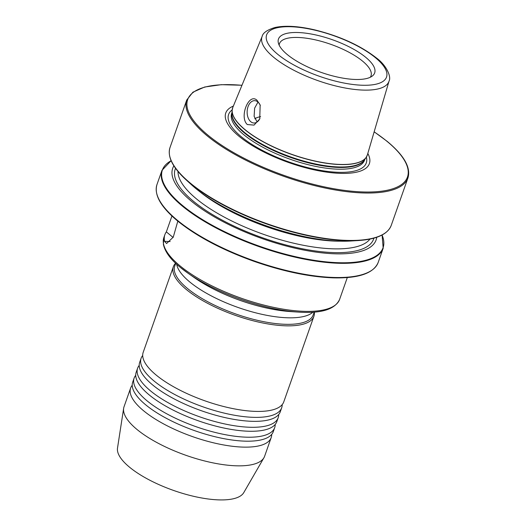 <?xml version="1.0" encoding="UTF-8"?>
<svg xmlns="http://www.w3.org/2000/svg" width="526" height="526" viewBox="0 0 526 526"><rect width="100%" height="100%" fill="white"/><g stroke="black" fill="none" stroke-linecap="round" stroke-linejoin="round"><path stroke-width="0.79" d="M134.117 378.122L132.716 382.093A74.521 25.241 19.4 0 0 133.065 389.437A74.521 25.241 19.4 0 0 145.886 404.981A74.521 25.241 19.4 0 0 244.82 441.143A74.521 25.241 19.4 0 0 268.431 437.106A74.521 25.241 19.4 0 0 273.303 431.596L274.704 427.631A74.521 25.241 -160.6 0 1 246.214 437.172A74.521 25.241 -160.6 0 1 147.28 401.009A74.521 25.241 -160.6 0 1 134.117 378.122A74.521 25.241 -160.6 0 1 135.715 375.34M137.608 368.2L136.214 372.171A74.521 25.241 19.4 0 0 136.563 379.516A74.521 25.241 19.4 0 0 149.377 395.059A74.521 25.241 19.4 0 0 248.311 431.221A74.521 25.241 19.4 0 0 271.922 427.184A74.521 25.241 19.4 0 0 276.794 421.674L278.195 417.71A74.521 25.241 -160.6 0 1 249.712 427.25A74.521 25.241 -160.6 0 1 150.778 391.088A74.521 25.241 -160.6 0 1 137.608 368.2A74.521 25.241 -160.6 0 1 139.212 365.419M141.106 358.278L139.706 362.25A74.521 25.241 19.4 0 0 140.054 369.6A74.521 25.241 19.4 0 0 152.869 385.137A74.521 25.241 19.4 0 0 251.803 421.3A74.521 25.241 19.4 0 0 275.414 417.269A74.521 25.241 19.4 0 0 280.292 411.759L281.686 407.788A74.521 25.241 -160.6 0 1 253.203 417.328A74.521 25.241 -160.6 0 1 154.269 381.172A74.521 25.241 -160.6 0 1 141.106 358.278A74.521 25.241 -160.6 0 1 142.704 355.497M173.337 266.754L143.197 352.328A74.521 25.241 19.4 0 0 143.545 359.679A74.521 25.241 19.4 0 0 156.367 375.216A74.521 25.241 19.4 0 0 255.301 411.378A74.521 25.241 19.4 0 0 278.911 407.348A74.521 25.241 19.4 0 0 283.784 401.838L313.923 316.257A74.521 25.241 -160.6 0 1 261.586 322.734A74.521 25.241 -160.6 0 1 186.5 289.642A74.521 25.241 -160.6 0 1 173.337 266.754A74.521 25.241 -160.6 0 1 175.612 263.23M271.705 434.377A74.521 25.241 -160.6 0 1 271.206 437.553L264.617 456.259A74.521 25.241 -160.6 0 1 263.947 457.719A74.521 25.241 -160.6 0 1 210.104 462.262A74.521 25.241 -160.6 0 1 137.201 429.637A74.521 25.241 -160.6 0 1 123.643 408.314A74.521 25.241 -160.6 0 1 124.037 406.749L130.626 388.043A74.521 25.241 -160.6 0 1 132.223 385.262M271.206 437.553A74.521 25.241 -160.6 0 1 242.723 447.093A74.521 25.241 -160.6 0 1 143.789 410.931A74.521 25.241 -160.6 0 1 130.626 388.043M263.947 457.719L243.775 492.606A67.072 22.717 -160.6 0 1 195.317 496.695A67.072 22.717 -160.6 0 1 129.705 467.331A67.072 22.717 -160.6 0 1 117.502 448.139L123.643 408.314M275.197 424.462A74.521 25.241 -160.6 0 1 274.704 427.631M278.695 414.541A74.521 25.241 -160.6 0 1 278.195 417.71M282.186 404.619A74.521 25.241 -160.6 0 1 281.686 407.788M247.319 124.544L254.058 125.109L259.745 118.935L260.153 104.99L256.958 100.21C248.726 92.55 239.041 117.232 247.319 124.544M260.331 105.476A11.178 7.173 -88.1 0 0 257.799 101.912A11.178 7.173 -88.1 0 0 254.669 100.657A11.178 7.173 -88.1 0 0 247.411 109.066A11.178 7.173 -88.1 0 0 250.817 121.749A11.178 7.173 -88.1 0 0 253.946 123.005A11.178 7.173 -88.1 0 0 259.929 118.514M279.161 45.144A48.517 16.438 -160.6 0 1 279.464 43.678A48.517 16.438 -160.6 0 1 298.012 37.464A48.517 16.438 -160.6 0 1 348.482 52.002A48.517 16.438 -160.6 0 1 370.994 75.908A48.517 16.438 -160.6 0 1 370.311 77.243M297.959 32.52A50.996 17.273 -160.6 0 1 355.247 50.148A50.996 17.273 -160.6 0 1 372.421 75.941A50.996 17.273 -160.6 0 1 355.175 79.459A50.996 17.273 -160.6 0 1 306.632 66.434A50.996 17.273 -160.6 0 1 278.326 42.81A50.996 17.273 -160.6 0 1 297.959 32.52M367.812 153.447A76.138 25.794 -160.6 0 1 328.132 172.331A76.138 25.794 -160.6 0 1 239.205 136.425A76.138 25.794 -160.6 0 1 233.353 106.094M385.887 232.453A116.982 39.628 -160.6 0 1 358.541 240.52L350.783 241.007A107.823 36.524 -160.6 0 1 196.178 188.827A107.823 36.524 -160.6 0 1 191.76 185.014L186.02 179.767A116.982 39.628 -160.6 0 1 169.766 156.347M376.715 237.292A107.823 36.524 -160.6 0 1 304.087 250.106A107.823 36.524 -160.6 0 1 191.727 201.478A107.823 36.524 -160.6 0 1 173.882 165.868M314.2 312.102L313.213 314.896A73.403 24.867 -160.6 0 1 261.672 321.268A73.403 24.867 -160.6 0 1 187.71 288.675A73.403 24.867 -160.6 0 1 174.737 266.13L175.723 263.342M177.808 221.15L173.278 237.114L166.591 243.531L164.566 241.355A93.155 31.553 -160.6 0 1 164.868 234.701A93.155 31.553 -160.6 0 1 166.347 231.894L171.936 216.015M314.351 312.089A74.521 25.241 -160.6 0 1 313.923 316.257M257.983 102.064L254.637 108.159L254.111 116.305L257.115 121.953M254.808 118.731A48.517 16.438 -160.6 0 1 260.6 116.634M166.347 231.894L173.1 237.436M180.635 267.649A92.076 31.192 -160.6 0 0 188.025 273.224L194.627 277.846A79.86 27.05 -160.6 0 0 290.372 311.563L298.42 312.102A92.076 31.192 -160.6 0 1 188.025 273.224L180.582 267.609C170.72 259.66 164.98 251.882 163.376 244.281L163.882 237.509A93.155 31.553 19.4 0 0 180.339 266.123A93.155 31.553 19.4 0 0 274.197 307.486A93.155 31.553 19.4 0 0 339.612 299.393L347.305 277.557M190.813 183.909A116.982 39.628 -160.6 0 1 186.02 179.767C172.515 167.321 167.183 156.551 170.036 147.458A117.265 39.72 19.4 0 0 190.747 183.469A117.265 39.72 19.4 0 0 308.9 235.543A117.265 39.72 19.4 0 0 391.245 225.358C387.767 234.228 376.866 239.284 358.541 240.52A116.982 39.628 -160.6 0 1 190.813 183.909M161.975 170.345L156.978 184.527A117.265 39.72 19.4 0 0 177.696 220.545A117.265 39.72 19.4 0 0 295.849 272.613A117.265 39.72 19.4 0 0 378.187 262.428L383.184 248.246A117.265 39.72 -160.6 0 1 300.839 258.43A117.265 39.72 -160.6 0 1 182.686 206.363A117.265 39.72 -160.6 0 1 161.975 170.345L171.121 160.706M171.141 160.739A116.982 39.628 19.4 0 0 183.055 205.942A116.982 39.628 19.4 0 0 316.593 260.679A116.982 39.628 19.4 0 0 382.06 235.017M391.245 225.358L407.946 177.939A117.265 39.72 -160.6 0 1 325.601 188.124A117.265 39.72 -160.6 0 1 207.448 136.056A117.265 39.72 -160.6 0 1 186.73 100.039L192.917 92.188L204.66 87.02L221.288 84.679L241.967 85.245M241.94 85.311A116.516 39.47 19.4 0 0 208.25 135.412A116.516 39.47 19.4 0 0 362.933 191.951A116.516 39.47 19.4 0 0 386.886 141.244A116.516 39.47 19.4 0 0 374.144 131.868M273.888 57.446A67.275 22.789 -160.6 0 1 262.152 36.399C262.908 32.868 267.169 29.903 274.947 27.503C285.177 25.307 298.446 26.103 314.739 29.883C339.849 36.136 360.435 45.512 376.485 58.005C386.525 65.349 391.548 76.921 389.043 81.083A67.275 22.789 -160.6 0 1 342.229 87.434A67.275 22.789 -160.6 0 1 273.888 57.446M375.288 57.577A63.554 21.527 19.4 0 0 290.911 26.741A63.554 21.527 19.4 0 0 277.846 54.395A63.554 21.527 19.4 0 0 362.223 85.238A63.554 21.527 19.4 0 0 375.288 57.577M389.043 81.083L367.391 154.881A71.365 24.176 -160.6 0 1 317.737 161.613A71.365 24.176 -160.6 0 1 245.234 129.804A71.365 24.176 -160.6 0 1 232.788 107.475L232.137 110.322A71.352 24.17 -160.6 0 1 232.354 108.836M245.201 129.929A71.352 24.17 -160.6 0 1 232.137 110.322L231.959 113.36A70.51 23.887 -160.6 0 0 244.866 132.736A70.51 23.887 -160.6 0 0 312.766 163.356A70.51 23.887 -160.6 0 0 364.354 159.983L366.109 157.504A71.352 24.17 -160.6 0 1 313.91 160.917A71.352 24.17 -160.6 0 1 245.201 129.929M364.702 159.49A70.438 23.861 -160.6 0 1 314.114 164.184A70.438 23.861 -160.6 0 1 244.748 133.249A70.438 23.861 -160.6 0 1 231.992 112.755M364.886 159.233L364.557 160.154A70.438 23.861 -160.6 0 1 315.1 166.269A70.438 23.861 -160.6 0 1 244.13 134.998A70.438 23.861 -160.6 0 1 231.69 113.36L232.012 112.439M366.366 157.129A72.983 24.722 -160.6 0 1 322.458 170.687A72.983 24.722 -160.6 0 1 241.487 136.898A72.983 24.722 -160.6 0 1 232.176 109.881M340.644 241.184A102.379 34.677 -160.6 0 1 199.551 191.497M369.982 239.08A102.379 34.677 -160.6 0 1 294.738 243.453A102.379 34.677 -160.6 0 1 196.777 199.137A102.379 34.677 -160.6 0 1 178.012 171.476M373.874 238.16A105.174 35.623 -160.6 0 1 301.076 248.522A105.174 35.623 -160.6 0 1 193.759 201.543A105.174 35.623 -160.6 0 1 175.552 168.32M312.898 312.201A73.403 24.867 -160.6 0 1 257.806 313.358A73.403 24.867 -160.6 0 1 190.004 282.16A73.403 24.867 -160.6 0 1 176.677 264.23M365.59 273.481A116.516 39.47 -160.6 0 1 178.031 221.222M366.872 156.209A71.352 24.17 -160.6 0 1 366.109 157.504L367.391 154.881M164.566 241.355L170.168 241.539M374.164 131.796L387.129 141.33C404.099 155.387 411.036 167.59 407.946 177.939M156.978 184.527C153.888 194.883 160.825 207.086 177.795 221.137C197.059 236.608 222.465 250.008 254.005 261.33C282.988 271.416 309.354 276.926 333.103 277.853C358.574 278.504 373.598 273.362 378.187 262.428M262.152 36.399L232.788 107.475M186.73 100.039L170.036 147.458M164.868 234.701L163.882 237.509M383.184 248.246L382.093 234.997M298.42 312.102C321.287 313.647 335.016 309.413 339.612 299.393"/></g></svg>

